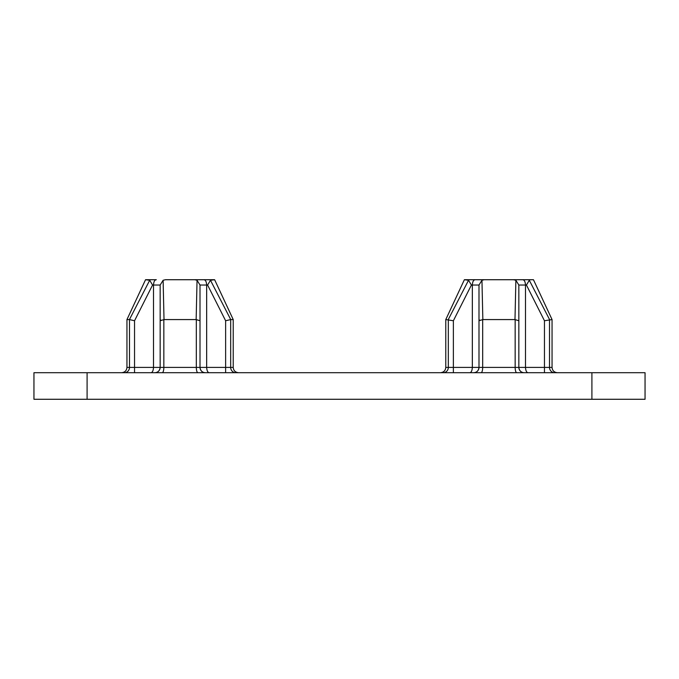 <?xml version="1.0" encoding="UTF-8"?>
<svg xmlns="http://www.w3.org/2000/svg" width="679" height="679" viewBox="0 0 679 679"><rect width="100%" height="100%" fill="white"/><g stroke="black" fill="none" stroke-linecap="round" stroke-linejoin="round"><path stroke-width="1.02" d="M528.024 372.712C526.573 372.508 525.724 370.734 525.487 367.398L525.487 285.036L518.841 285.036L518.841 367.398L518.841 285.036L518.841 320.751L514.988 319.571L482.845 319.571L481.954 280.266L482.845 319.571L478.992 320.751L478.992 285.036L471.404 285.036L453.377 320.751L445.78 319.571L445.78 367.398L448.318 367.398L448.318 319.58M203.844 279.723C205.508 279.884 206.45 281.658 206.654 285.036L206.654 367.398L200.008 367.398A5.313 5.313 0 0 0 201.655 371.243A5.313 5.313 0 0 1 200.008 367.398C200.441 370.734 202.206 372.508 205.321 372.712A5.313 5.313 0 0 1 200.008 367.398L200.008 320.751L196.155 319.571L164.012 319.571L163.121 280.266L164.012 319.571L160.159 320.751L160.159 285.036L163.121 280.266L165.472 279.723L214.623 279.723L210.465 280.266L230.733 319.571L225.623 320.751L207.596 285.036L200.008 285.036L200.008 367.398L200.008 301.162M87.09 372.712L87.09 399.277L33.95 399.277L33.95 372.712L645.05 372.712L645.05 399.277L591.91 399.277L591.91 372.712M214.623 279.723L233.22 319.571L230.733 319.571M87.09 399.277L591.91 399.277M129.485 319.58L126.948 319.571L126.948 367.398L129.485 367.398L129.485 319.58L134.544 320.751L134.544 367.398L153.513 367.398L153.513 285.036C153.717 281.658 154.651 279.884 156.314 279.723L145.544 279.723L149.703 280.266L129.434 319.571M533.456 279.723L530.214 279.723L533.456 279.723L552.052 319.571L544.456 320.751L526.437 285.036L529.297 280.266L549.566 319.571M453.377 320.751L453.377 367.398L478.992 367.398L478.992 285.036L481.954 280.266L484.305 279.723L475.156 279.723L530.214 279.723L529.297 280.266L526.437 285.036L525.487 285.036C525.283 281.658 524.349 279.884 522.686 279.723M448.267 319.571L468.535 280.266L464.377 279.723L475.156 279.723C473.492 279.884 472.55 281.658 472.346 285.036L472.346 367.398C472.109 370.734 471.268 372.508 469.809 372.712M482.684 319.58L482.684 367.398L478.992 367.398L478.992 320.751L479.807 320.098M150.976 372.712C152.427 372.508 153.276 370.734 153.513 367.398L160.159 367.398C159.726 370.734 157.952 372.508 154.837 372.712A5.313 5.313 0 0 0 160.159 367.398L160.159 285.036L152.563 285.036L134.544 320.751M163.843 319.58L163.843 367.398L160.159 367.398L160.159 320.751L160.974 320.098M200.008 285.036L200.008 320.751L200.008 285.036L197.046 280.266L196.155 319.571L197.046 280.266L194.695 279.723M518.841 285.036L515.879 280.266L514.988 319.571L515.879 280.266L513.528 279.723M210.465 280.266L207.596 285.036L210.465 280.266M152.563 285.036L149.703 280.266L152.563 285.036M230.682 319.58L230.682 367.398L206.654 367.398C206.891 370.734 207.732 372.508 209.191 372.712M201.655 371.243A5.313 5.313 0 0 0 205.321 372.712A5.313 5.313 0 0 1 201.655 371.243M468.535 280.266L471.404 285.036L468.535 280.266M478.992 367.398C478.559 370.734 476.794 372.508 473.679 372.712A5.313 5.313 0 0 0 478.992 367.398A5.313 5.313 0 0 1 473.679 372.712M524.163 372.712A5.313 5.313 0 0 1 518.841 367.398A5.313 5.313 0 0 0 524.163 372.712C521.048 372.508 519.274 370.734 518.841 367.398L544.456 367.398L544.456 320.751M235.74 372.712A5.313 5.059 -90 0 1 230.682 367.398L233.22 367.398C233.508 370.598 235.282 372.364 238.533 372.712M162.222 372.712A5.313 1.621 90 0 0 163.843 367.398L196.316 367.398L196.316 319.58M481.055 372.712A5.313 1.621 -90 0 0 482.684 367.398L515.157 367.398L515.157 319.58M549.515 319.58L549.515 367.398L552.052 367.398C552.341 370.598 554.115 372.364 557.374 372.712M225.623 372.712L225.623 320.751M200.008 367.398L196.316 367.398A5.313 1.621 -90 0 0 197.945 372.712M134.544 372.712L134.544 367.398L129.485 367.398A5.313 5.059 90 0 1 124.427 372.712M453.377 372.712L453.377 367.398L448.318 367.398A5.313 5.059 -90 0 1 443.26 372.712M554.573 372.712A5.313 5.059 90 0 1 549.515 367.398L544.456 367.398L544.456 372.712M518.841 367.398L515.157 367.398A5.313 1.621 90 0 0 516.778 372.712M233.22 319.571L233.22 367.398M552.052 319.571L552.052 367.398M145.544 279.723L126.948 319.571M464.377 279.723L445.78 319.571M160.159 285.036L160.159 320.751M126.948 367.398C126.659 370.598 124.885 372.364 121.626 372.712M445.78 367.398C445.492 370.598 443.718 372.364 440.467 372.712M478.992 285.036L478.992 320.751"/></g></svg>

